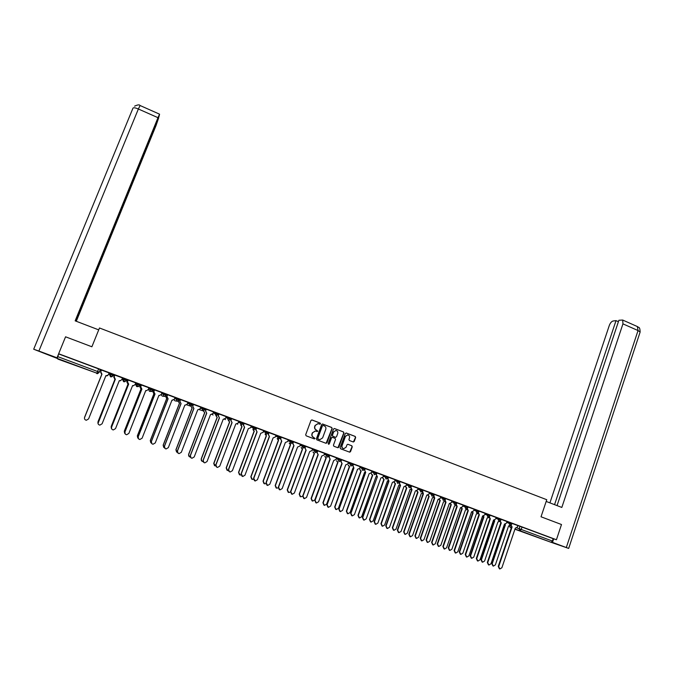 <?xml version="1.0" encoding="UTF-8"?>
<svg xmlns="http://www.w3.org/2000/svg" width="674" height="674" viewBox="0 0 674 674"><rect width="100%" height="100%" fill="white"/><g stroke="black" fill="none" stroke-linecap="round" stroke-linejoin="round"><path stroke-width="1.01" d="M320.504 423.82L320.175 423.07L312.028 419.961L310.967 420.458L305.676 434.738L306.156 435.817L314.328 438.9L315.07 438.547L313.68 437.392C312.247 436.676 311.742 435.522 312.163 433.921L312.601 432.733L315.272 430.972L317.21 431.562L317.791 431.175L316.409 430.02C314.977 429.304 314.472 428.15 314.884 426.558L315.322 425.37L317.951 423.609L319.931 424.207L320.504 423.82M319.779 424.182L320.31 423.794L319.982 423.036L311.759 419.91M314.311 438.892L314.876 438.504L313.68 437.392M317.05 431.529L317.597 431.141L316.409 430.02M153.268 390.372L150.934 391.409L149.898 389.117L148.457 389.1L148.802 388.207L150.26 388.199L149.898 389.117L153.209 390.372M140.369 384.542L140.082 385.444L137.723 386.48L136.687 384.18L135.558 384.29L135.912 383.396L137.049 383.27L136.687 384.18L140.007 385.452M127.083 379.597L126.796 380.49L124.429 381.526L123.376 379.218L122.584 379.445L122.938 378.552L123.746 378.299L123.376 379.218L126.72 380.507M70.989 363.64L77.645 366.209L70.989 363.64M538.273 537.616L529.671 534.592L538.273 537.616M353.193 441.95L354.229 441.453L355.67 437.493L355.206 436.423L346.326 433.037L345.282 433.534L340.109 447.704L340.581 448.774L349.688 452.178L350.531 451.631L352.275 446.828L351.811 445.758L347.801 444.276L346.967 444.823L346.099 447.207L343.841 448.673C342.308 448.286 341.71 447.292 342.055 445.683L345.459 436.356L347.658 434.89C349.225 435.252 349.84 436.246 349.494 437.889L348.93 439.44L349.393 440.51L353.193 441.95M58.646 353.757L65.563 336.806L91.883 346.773L99.482 327.977L546.757 499.712L541.028 516.781L561.493 524.524L556.429 539.748L58.646 353.757L57.838 356.664L99.297 372.149L100.274 369.521L99.23 372.124L97.654 373.303L99.297 372.149M332.181 428.546L331.709 427.468L322.72 424.039L321.658 424.536L316.409 438.774L316.881 439.861L325.904 443.256L326.957 442.751L332.181 428.546L331.507 427.434L322.45 423.988M334.557 428.554L343.496 431.958L343.967 433.028L338.786 447.207L337.935 447.755L333.9 446.264L333.436 445.185L335.542 439.431L335.071 438.353L332.307 437.342L331.482 437.889L329.274 443.896L328.685 444.276L328.204 443.492L333.512 429.052L334.329 428.504L343.496 431.958M517.809 525.627L519.957 526.318L519.157 528.686L552.36 541.037L551.121 542.317L514.919 529.225M100.005 370.195L101.176 370.633M108.893 373.514L109.803 373.851M113.468 375.224L114.344 375.544M122.255 378.502L122.862 378.729M126.838 380.212L127.411 380.431M556.429 539.748L553.152 538.678L552.36 541.037M57.206 358.408L96.888 373.185L58.048 359.166L57.206 358.408L57.838 356.664M109.121 372.933L101.462 370.068M122.491 377.929L114.85 375.073M114.723 375.393L113.771 377.01L114.934 379.327L98 421.747L97.983 423.171M128.203 380.035L127.504 381.779L128.675 384.121L111.581 427.181C111.227 428.656 111.8 429.574 113.291 429.945L115.532 428.605L132.584 385.579L133.385 385.739L135.07 384.601L135.803 382.874L128.153 380.043M128.035 380.355L127.462 380.178L126.83 381.905L128.018 384.197L111.218 426.507L111.513 428.47M148.929 387.794L141.372 384.98M141.245 385.292L140.445 385.023L139.821 386.75L141.018 389.041L124.345 431.234L124.926 433.483M154.573 389.884L153.891 391.619L154.843 393.894L153.815 391.619L154.447 389.867L162.021 392.681M153.428 389.842L154.371 390.195M167.59 394.745L166.857 396.481L168.096 398.806L151.397 441.521C151.052 442.953 151.599 443.854 153.023 444.242L155.264 442.919L171.929 400.238L174.355 399.252L175.08 397.542L167.59 394.745M187.945 402.361L180.438 399.572L179.815 401.316L181.062 403.642L164.49 446.239C164.153 447.654 164.683 448.555 166.09 448.943L168.34 447.62L184.861 405.074M193.935 408.436L177.498 450.923C177.161 452.321 177.683 453.223 179.073 453.619L181.323 452.296L197.718 409.843L200.119 408.865L200.835 407.163L193.303 404.383L192.688 406.119L193.699 408.368M206.269 409.194L205.604 410.913L206.733 413.204L190.422 455.573C190.085 456.964 190.607 457.865 191.972 458.261L194.213 456.938L210.49 414.603L212.866 413.625L213.582 411.924L206.134 409.177M226.194 416.642L218.78 413.895L218.174 415.622L219.446 417.939L203.262 460.199C202.925 461.58 203.438 462.465 204.786 462.87L207.028 461.555L223.178 419.329L225.537 418.352L226.194 416.633M231.578 418.647L230.794 420.332L232.067 422.64L216.009 464.79C215.68 466.164 216.186 467.048 217.517 467.444L219.758 466.138L235.774 424.022L238.124 423.045L238.823 421.36L231.578 418.647M244.123 423.339L243.331 425.008L244.611 427.316L228.68 469.348C228.351 470.713 228.848 471.598 230.163 471.994L232.395 470.688L248.293 428.689L250.627 427.712L251.326 426.027L244.123 423.339M256.592 427.99L255.791 429.658L257.08 431.958L241.267 473.881L242.733 476.518L244.957 475.212L260.737 433.323L263.054 432.346L263.745 430.661L256.592 427.99M276.028 435.261L268.749 432.565L268.168 434.275L269.457 436.575L253.769 478.38L255.21 481.009L257.434 479.703L273.096 437.931L275.396 436.946L276.028 435.252M281.277 437.215L280.46 438.858L281.757 441.158L266.188 482.854L267.62 485.465L269.836 484.168L285.372 442.498L287.655 441.521L288.346 439.852L281.277 437.215M293.502 441.782L292.676 443.416L293.982 445.708L278.531 487.302L279.937 489.897L282.153 488.608L297.571 447.047L299.837 446.07L300.52 444.402L293.502 441.782M312.567 448.909L305.381 446.247L304.817 447.94L306.122 450.232L290.789 491.717L292.187 494.303L294.386 493.014L309.686 451.58L311.944 450.586L312.567 448.901M317.715 450.83L316.873 452.439L318.195 454.731L302.971 496.098L304.353 498.676L306.544 497.387L321.734 456.045L323.975 455.068L324.649 453.417L317.715 450.83M329.712 455.304L328.853 456.913L330.184 459.196L315.078 500.462L316.443 503.023L318.625 501.742L333.697 460.511L335.922 459.525L336.596 457.882L329.712 455.304M345.619 464.95L347.801 463.956L348.466 462.313L341.373 459.693M357.414 469.348L359.604 468.363L360.261 466.72L353.218 464.108M365.249 468.582L364.642 470.241L365.687 472.423L350.927 513.369L352.249 515.905L354.414 514.624L369.141 473.712L371.323 472.735L371.981 471.101L365.03 468.514M383.565 475.431L376.766 472.895M388.553 477.285L387.963 478.936L388.991 481.11L374.449 521.836L375.747 524.355L377.887 523.075L392.403 482.382L394.56 481.404L395.208 479.77L388.426 477.251M400.095 481.598L399.505 483.25L400.533 485.406L386.092 526.032L387.382 528.534L389.513 527.262L403.928 486.67L406.06 485.693L406.708 484.067L400.019 481.573M411.561 485.887L410.98 487.529L412.008 489.678L397.668 530.202L398.949 532.696L401.072 531.424L415.369 490.933L417.492 489.956L418.141 488.338L411.528 485.87M422.606 491.161L423.398 493.924L409.177 534.347L410.441 536.824L412.555 535.56L426.752 495.171L428.858 494.194L429.498 492.584L422.977 490.15M433.862 495.609L434.73 498.145L420.61 538.459L421.857 540.936L423.963 539.672L438.058 499.383L440.156 498.406L440.788 496.797L434.342 494.396M445.076 499.948L445.986 502.341L431.967 542.553L433.205 545.013L435.303 543.758L449.297 503.571L451.378 502.593L452.01 500.993L445.649 498.617M456.231 504.228L457.174 506.511L443.265 546.614L444.486 549.074L446.576 547.81L460.46 507.733L462.533 506.755L463.156 505.155L456.879 502.812M467.326 508.457L468.295 510.656L454.478 550.658L455.7 553.101L457.781 551.846L471.556 511.869L473.611 510.892L474.243 509.3L468.042 506.983M478.355 512.661L479.34 514.768L465.633 554.677L466.838 557.112L468.91 555.856L482.592 515.981L484.631 515.003L485.255 513.411L479.138 511.128M489.324 516.823L490.327 518.862L476.72 558.662L477.917 561.088L479.972 559.841L493.553 520.067L495.584 519.09L496.199 517.497L490.166 515.248M500.226 520.951L501.245 522.931L487.732 562.63L488.92 565.048L490.967 563.793L504.447 524.119L506.469 523.15L507.084 521.566L501.119 519.342M507 521.583L509.123 522.266L508.836 523.108L511.751 524.187M496.115 517.522L498.229 518.196L497.934 519.039L500.858 520.126L501.144 519.266L498.229 518.196M485.17 513.436L487.26 514.094L486.965 514.944L489.897 516.031L490.192 515.172L487.26 514.094M474.159 509.325L476.223 509.974L475.928 510.825L478.869 511.911L479.163 511.052L476.223 509.974M463.072 505.188L465.119 505.829L464.824 506.68L467.773 507.775L468.068 506.907L465.119 505.829M451.925 501.026L453.947 501.65L453.653 502.509L456.601 503.604L456.905 502.737L453.947 501.65M440.703 496.831L442.7 497.454L442.405 498.313L445.371 499.409L445.674 498.541L442.7 497.454M429.414 492.618L431.394 493.225L431.09 494.084L434.064 495.196L434.376 494.32L431.394 493.225M418.057 488.38L420.012 488.979L419.708 489.838L422.691 490.95M406.624 484.109L408.554 484.699L408.25 485.558L411.25 486.679L411.561 485.802L408.554 484.699M395.124 479.821L397.028 480.394L396.725 481.253L399.733 482.373L400.044 481.497L397.028 480.394M383.548 475.499L385.427 476.055L385.124 476.922L388.14 478.051L388.451 477.167L385.427 476.055M371.896 471.151L373.758 471.699L373.447 472.567L376.48 473.696L376.791 472.811L373.758 471.699M360.177 466.779L362.014 467.309L361.694 468.186L364.744 469.315L365.064 468.43L362.014 467.309M348.374 462.372L350.194 462.895L349.873 463.771L352.932 464.908L350.817 465.928L349.873 463.771L348.062 463.24M336.503 457.941L338.297 458.446L337.977 459.323L341.052 460.46L338.921 461.496L337.977 459.323L336.183 458.817M324.556 453.484L326.326 453.973L325.997 454.857L329.089 455.995L326.949 457.031L325.997 454.857L324.236 454.36M315.297 452.633L317.37 450.611L314.269 449.474L313.949 450.358L317.05 451.496L315.297 452.633L313.949 450.358L312.205 449.878M312.534 449.002L314.269 449.474M303.182 448.109L305.255 446.087L302.146 444.941L301.817 445.826L304.934 446.972L303.182 448.109L301.817 445.826L300.099 445.362M300.427 444.486L302.146 444.941M290.991 443.559L293.064 441.537L289.938 440.383L289.609 441.268L292.743 442.439L290.991 443.559L289.609 441.268L287.916 440.821M288.245 439.945L289.938 440.383M278.724 438.985L280.797 436.954L277.654 435.792L277.317 436.685L280.477 437.864L278.724 438.985L277.317 436.685L275.658 436.255M275.986 435.37L277.654 435.792M263.644 430.77L268.437 432.354M251.225 426.145L256.01 427.712M243.533 423.045L241.444 425.075L243.533 423.045L240.306 421.848L239.969 422.741L243.154 423.938M238.714 421.486L240.306 421.848M226.127 416.802L230.904 418.335M213.456 412.092L218.224 413.6M200.7 407.357L205.46 408.84M192.317 404.956L190.59 406.093L192.671 404.046L189.36 402.816L189.015 403.718L192.267 404.948M187.852 402.597L189.36 402.816M174.92 397.812L179.688 399.21M166.731 394.357L164.667 396.413L166.731 394.357L163.378 393.102L163.024 394.012L166.318 395.259M161.895 393.009L163.378 393.102M150.26 388.199L153.562 389.462M110.351 373.295L109.517 374.567L110.351 373.295L113.704 374.643M511.069 525.046L512.097 526.967L498.684 566.573L499.855 568.982L501.894 567.735L515.281 528.155L517.287 527.186L517.893 525.602L512.013 523.412M512.038 523.344L509.123 522.266M422.994 490.082L420.012 488.979M353.243 464.032L350.194 462.895M341.406 459.592L338.297 458.446M327.328 457.115L329.409 455.11L326.326 453.973M140.445 384.534L137.049 383.27M127.167 379.572L123.746 378.299M553.152 538.678L519.957 526.318M58.908 354.035L100.274 369.521M167.413 395.065L166.52 394.737M180.362 399.901L179.537 399.598M193.236 404.712L192.469 404.425M206.017 409.48L205.317 409.219M218.713 414.224L218.073 413.988M231.334 418.933L230.752 418.723M243.862 423.617L243.348 423.424M256.314 428.268L255.859 428.1M318.094 423.626L315.322 425.37M316.216 429.987C314.783 429.271 314.278 428.116 314.691 426.524L315.137 425.336M315.474 430.989L312.601 432.733M313.494 437.35C312.062 436.634 311.557 435.48 311.969 433.887L312.416 432.7M326.115 443.307L331.979 428.504M323.149 425.463L322.408 425.808L317.799 438.311L318.136 439.069L319.931 439.642L322.627 437.873L325.769 429.338C326.182 427.754 325.677 426.6 324.253 425.884L323.149 425.463M322.897 425.412L322.408 425.808M319.484 439.566L317.943 439.018L317.606 438.269L322.214 425.783M337.935 447.755L343.748 432.994L343.285 431.924M332.299 437.342L331.271 437.847L329.274 443.896M328.508 444.233L329.072 443.846M337.733 433.458C338.078 431.807 337.455 430.804 335.863 430.45L333.672 431.916L332.459 435.21L332.931 436.28L335.694 437.3L336.528 436.744L337.733 433.458M335.972 430.459L333.672 431.916M335.273 437.207L332.729 436.246L332.257 435.168L333.462 431.882M347.767 434.899L345.459 436.356M343.454 448.598C342.03 448.134 341.491 447.148 341.844 445.632L345.24 436.314M349.688 452.178L352.055 446.786L351.592 445.716L348.003 444.326M353.403 442.001L355.451 437.451L354.987 436.381L346.074 432.986M84.604 417.248L101.749 374.432L100.586 372.115L101.285 370.371L100.595 372.099L101.757 374.415L84.562 417.526M105.801 375.923L107.697 375.536M107.554 375.654L105.793 375.94M101.951 374.163L100.755 371.821L101.471 370.043L100.771 371.804L101.951 374.163L84.587 417.467C84.225 418.967 84.823 419.894 86.365 420.247L88.589 418.908L105.911 375.645L106.787 375.806L108.43 374.66L109.137 372.907M107.848 375.426L105.911 375.662M84.486 417.77L101.943 374.18M97.89 422.851L114.9 379.336L113.771 377.01M114.445 375.283L113.746 377.027M127.546 380.178L126.864 381.897M111.277 428.116L111.193 426.465L127.976 384.205L126.83 381.905M98.707 329.872L75.159 320.841L157.986 117.689L138.372 108.994L38.89 351.053L57.02 357.81L58.672 353.783M76.28 321.271L156.039 125.558L158.702 117.824L75.842 321.11M38.89 351.053L33.7 349.225L132.947 108.211C133.393 107.427 135.204 107.688 138.372 108.994L140.091 105.523M57.223 358.425L33.7 349.225M75.606 321.018L159.123 116.155L159.57 114.176L157.986 117.689M546.176 501.439L561.83 507.438L622.944 323.865L622.709 320.049L618.884 320.26L557.036 505.601M640.014 332.4L568.679 548.417L550.919 542.25M568.679 548.417L551.728 542.107M618.403 321.692L616.019 320.63L613.054 321.018C611.529 321.456 610.273 322.956 609.279 325.525L549.917 502.871M616.019 320.63L554.55 504.649M552.503 542.359L553.666 538.846M98.016 423.466L115.355 379.159L98.126 422.337C97.772 423.828 98.353 424.746 99.87 425.117L102.103 423.769L119.298 380.625L120.132 380.793L121.792 379.647L122.491 377.895M120.536 380.734L119.29 380.65M115.203 379.125L114.159 376.825L114.866 375.047L114.184 376.808L115.203 379.125M128.675 384.121L127.462 381.787L128.17 380.018M133.46 385.739L132.576 385.595M111.648 428.824L111.555 427.139L128.633 384.129M140.554 385.031L139.872 386.75M124.58 433.121L124.311 431.183L140.959 389.041L139.821 386.75M153.2 390.524L152.796 391.569L153.933 393.852L137.386 435.935L138.229 438.361M137.757 437.982L137.336 435.876L153.857 393.843L152.796 391.569M153.015 390.819L152.728 391.56M165.737 396.076L166.756 398.629L150.344 440.602L151.423 443.138M150.816 442.742L150.277 440.543L166.672 398.62L165.627 396.354M141.43 384.972L140.74 386.716L141.843 389.05L140.681 386.716L141.38 384.955M146.452 390.659L145.778 390.516L146.553 390.659L148.255 389.513L148.937 387.777M125.179 433.913L124.901 431.95L141.843 389.05M141.902 389.05L124.943 432C124.597 433.449 125.153 434.368 126.619 434.747L128.869 433.407L145.786 390.499M159.435 395.528L161.347 394.4L162.03 392.664M138.591 438.858L138.162 436.718L154.969 393.936M155.045 393.945L138.212 436.777C137.867 438.218 138.423 439.128 139.863 439.507L142.113 438.176L158.904 395.385M167.624 394.762L166.95 396.489L168.096 398.806M172.375 400.373L171.921 400.255M151.877 443.703L151.33 441.462L168.003 398.797M180.59 399.598L179.916 401.333L181.062 403.642M185.249 405.175L187.279 404.08L187.953 402.353M165.046 448.48L164.405 446.171L180.961 403.625M178.113 453.206L177.405 450.847L193.826 408.41L192.688 406.119M193.472 404.417L192.806 406.136M206.733 413.204L205.477 410.887L206.143 409.16M191.071 457.882L190.312 455.498L206.598 413.179M218.983 413.946L218.325 415.656L219.446 417.939M203.944 462.524L203.135 460.115L219.294 417.905M231.603 418.655L230.955 420.365L232.067 422.64M216.716 467.133L215.865 464.706L231.915 422.606M244.157 423.348L243.508 425.05L244.611 427.316M229.404 471.699L228.52 469.256L244.443 427.274M256.617 427.998L255.977 429.7L257.08 431.958M242.008 476.232L241.09 473.788L256.887 431.908M269.002 432.624L268.362 434.326L269.457 436.575M254.519 480.739L253.584 478.279L269.263 436.516M281.302 437.224L280.67 438.917L281.757 441.158M266.946 485.204L265.994 482.752L281.547 441.099M293.527 441.79L292.895 443.475L293.982 445.708M279.297 489.653L278.32 487.192L293.754 445.649M305.676 446.323L305.052 448.008L306.122 450.232M291.556 494.059L290.57 491.599L305.886 450.165M317.74 450.839L317.117 452.515L318.195 454.731M303.738 498.44L302.736 495.98L317.943 454.655M329.729 455.312L329.114 456.989L330.184 459.196M315.845 502.796L314.825 500.335L329.915 459.12M341.642 459.761L341.036 461.437L342.089 463.636L340.758 461.353L341.078 460.477M327.867 507.118L326.839 504.666L341.819 463.552M342.089 463.636L327.101 504.792L328.449 507.345L330.631 506.064L345.703 464.976M353.479 464.184L352.881 465.852L353.926 468.042L352.797 465.195M339.822 511.414L338.778 508.963L353.639 467.958M353.926 468.042L339.047 509.097L340.387 511.642L342.561 510.353L357.515 469.382M365.687 472.423L364.474 469.812M351.693 515.686L350.64 513.234L365.392 472.339M178.374 401.14L179.503 403.381L163.218 445.236L164.498 447.839M163.765 447.443L163.133 445.177L179.41 403.364L178.256 401.182M190.978 406.06L192.166 408.099L176.007 449.844L177.481 452.481M176.605 452.086L175.906 449.777L192.056 408.073L190.86 406.077M203.548 410.887L204.753 412.783L188.712 454.419C188.383 455.784 188.888 456.669 190.228 457.056L190.363 457.073M189.352 456.694L188.602 454.343L204.626 412.758L201.88 408.52L205.115 409.741M216.042 415.631L217.247 417.433L201.332 458.969C201.004 460.325 201.501 461.201 202.832 461.589L203.152 461.614M202.006 461.252L201.206 458.884L217.112 417.408L215.899 415.605M228.461 420.306L229.666 422.059L213.869 463.485L215.857 466.113M214.568 465.785L213.734 463.4L229.514 422.025L228.309 420.264M240.812 424.932L242.008 426.659L226.329 467.975L227.787 470.57L228.478 470.562M227.045 470.275L226.178 467.882L241.84 426.617L240.643 424.89M253.07 429.532L254.267 431.225L238.706 472.432L240.146 475.018L241.014 474.968M239.439 474.74L238.545 472.339L254.09 431.175L252.893 429.49M265.261 434.107L266.449 435.766L251.006 476.863L252.43 479.441L253.483 479.324M251.747 479.172L250.829 476.762L266.255 435.707L265.067 434.056M277.376 438.639L278.556 440.274L263.222 481.261L264.629 483.831L265.868 483.637M263.972 483.578L263.037 481.16L278.345 440.215L277.166 438.589M289.407 443.147L290.578 444.756L275.371 485.634L276.761 488.195L278.193 487.875M276.121 487.951L275.169 485.533L290.368 444.688L289.188 443.088M301.362 447.62L302.533 449.204L287.436 489.981L288.809 492.526L290.46 492.037M288.194 492.29L287.217 489.872L302.306 449.137L301.135 447.553M313.25 452.069L314.413 453.627L299.424 494.303L300.781 496.839L302.971 496.098M300.183 496.603L299.197 494.185L314.168 453.56L313.006 451.993M325.062 456.483L326.208 458.025L311.337 498.591L312.677 501.119L314.834 499.855L329.822 459.373M312.096 500.892L311.093 498.474L325.955 457.949L324.809 456.408M336.789 460.864L337.935 462.389L323.175 502.855L324.506 505.374L326.646 504.11L341.735 463.788M323.933 505.146L322.922 502.737L337.674 462.313L336.528 460.789M348.458 465.22L349.595 466.737L334.936 507.092L336.25 509.595L338.39 508.339L353.016 468.009L353.572 468.144M335.694 509.384L334.675 506.966L349.317 466.652L348.18 465.144M360.042 469.551L361.171 471.05L346.63 511.305L347.927 513.799L350.059 512.543L364.575 472.314L365.35 472.44M347.388 513.588L346.352 511.17L360.885 470.958L359.756 469.466M371.559 473.856L372.688 475.339L358.248 515.492L359.537 517.977L361.66 516.722L376.067 476.594L377.061 476.686L376.1 474.319M358.998 517.767L357.961 515.357L372.385 475.246L371.264 473.763M383.009 478.127L384.121 479.593L369.79 519.646L371.071 522.123L373.177 520.867L387.483 480.848L388.477 480.933M370.54 521.912L369.495 519.511L383.809 479.5L382.697 478.034M394.383 482.373L395.495 483.831L381.265 523.782L382.529 526.242L384.635 524.995L398.831 485.078L399.859 485.154M382.006 526.04L380.953 523.639L395.175 483.73L394.063 482.281M405.689 486.594L406.793 488.035L392.664 527.894L393.919 530.345L396.017 529.098L410.112 489.273L411.182 489.332M393.405 530.143L392.344 527.742L406.456 487.934L405.36 486.569M376.935 472.946L376.336 474.606L377.381 476.779L362.427 517.48L363.488 519.924M377.381 476.779L362.722 517.615L364.036 520.143L366.184 518.862L380.81 478.06L382.975 477.082L383.573 475.423M388.991 481.11L387.668 478.767M375.207 524.136L374.137 521.693L388.671 481.009M400.533 485.406L399.168 483.165M386.851 528.323L385.781 525.889L400.204 485.305M412.008 489.678L410.609 487.521M398.427 532.485L397.34 530.05L411.662 489.577M416.92 490.79L418.023 492.222L403.996 531.971L405.243 534.415L407.323 533.168L421.317 493.452L422.455 493.478M404.737 534.212L403.667 531.82L417.678 492.113L416.616 490.933M423.398 493.924L421.983 491.835M409.918 536.622L408.832 534.187L423.045 493.815M428.108 495.112L429.178 496.376L415.26 536.032L416.49 538.467L418.571 537.22L432.464 497.597L433.677 497.597M415.993 538.265L414.923 535.872L428.824 496.266L427.813 495.238M434.73 498.145L433.289 496.115M421.351 540.733L420.256 538.299L434.359 498.027M439.237 499.4L440.274 500.512L426.457 540.059L427.678 542.486L429.742 541.247L443.534 501.726L444.832 501.675M427.181 542.284L426.103 539.899L439.911 500.394L438.942 499.493M445.986 502.341L444.537 500.361M432.708 544.811L431.604 542.385L445.607 502.223M450.308 503.647L451.302 504.615L437.578 544.07L438.791 546.488L440.847 545.249L454.537 505.82L455.927 505.711M438.302 546.285L437.215 543.91L450.923 504.497L450.005 503.697M457.174 506.511L455.708 504.582M443.989 548.872L442.885 546.454L456.787 506.385M461.311 507.842L462.263 508.701L448.64 548.055L449.836 550.456L451.883 549.226L465.481 509.898L466.964 509.704M449.356 550.262L448.269 547.886L461.875 508.575L460.999 507.859M468.295 510.656L466.821 508.769M455.203 552.899L454.099 550.49L467.891 510.521M472.255 511.996L473.148 512.754L459.626 552.014L460.814 554.407L462.861 553.177L476.349 513.95L477.942 513.655M460.342 554.213L459.247 551.837L472.752 512.628L471.926 511.979M479.34 514.768L477.858 512.931M466.349 556.909L465.237 554.5L478.936 514.633M483.132 516.107L483.983 516.789L470.553 555.949L471.733 558.333L473.763 557.103L487.159 517.977L488.869 517.548M471.252 558.139L470.157 555.772L483.57 516.655L482.761 516.04M490.327 518.862L488.835 517.059M477.428 560.886L476.307 558.485L489.905 518.727M493.932 520.176L494.741 520.8L481.413 559.858L482.584 562.234L484.598 561.004L497.901 521.979L499.746 521.339M482.112 562.04L481.009 559.681L494.328 520.665L493.654 520.101M501.245 522.931L499.746 521.162M488.439 564.846L487.319 562.445L500.816 522.788M504.658 524.195L505.441 524.785L492.205 563.742L493.368 566.118L495.373 564.888L508.584 525.956L510.445 525.257M492.896 565.916L491.793 563.565L505.011 524.642L504.396 524.271M505.011 524.642L505.441 524.785M512.097 526.967L510.589 525.24M499.375 568.78L498.255 566.387L511.65 526.824M510.083 525.72L510.698 525.922M516.798 527.919L519.157 528.686L520.025 530.741L514.97 529.065M511.305 527.843L510.488 527.574L511.296 527.877M551.121 542.317L520.025 530.741L521.238 529.435L522.038 527.051M506.713 522.426L508.836 523.108L509.948 525.231L511.751 524.178L512.038 523.336M495.828 518.365L497.934 519.039L498.811 521.103L500.858 520.109M484.884 514.279L486.965 514.944L487.85 517.017L489.897 516.023M473.864 510.167L475.928 510.825L476.813 512.906L478.869 511.903M462.777 506.031L464.824 506.68L465.717 508.76L467.773 507.758M451.631 501.877L453.653 502.509L454.546 504.599L456.61 503.596M440.408 497.69L442.405 498.313L443.307 500.411L445.371 499.4M429.111 493.478L431.09 494.084L432 496.19L434.073 495.179M417.754 489.231L419.708 489.838L420.913 492.028L423.002 490.074M406.321 484.968L408.25 485.558L409.169 487.681L411.25 486.662M394.812 480.68L396.725 481.253L397.643 483.384L399.733 482.365M383.236 476.358L385.124 476.922L386.05 479.062L388.148 478.034M371.585 472.011L373.447 472.567L374.382 474.715L376.48 473.687M359.857 467.638L361.694 468.186L362.637 470.334L364.744 469.306M268.463 432.363L266.373 434.376L264.949 432.068L268.126 433.256M263.315 431.655L264.949 432.068L265.286 431.175M256.036 427.72L255.673 428.605M250.888 427.03L255.673 428.588L253.946 429.742L252.497 427.417L252.843 426.524M238.377 422.379L239.969 422.741L241.444 425.075M230.938 418.343L230.601 419.245L228.351 420.273L227.357 418.032L230.567 419.22L230.912 418.318M225.79 417.695L227.357 418.032L227.702 417.13M218.266 413.609L217.879 414.502M213.119 412.985L217.921 414.51L216.186 415.647L214.661 413.288L215.006 412.387M205.511 408.848L203.43 410.887L205.469 408.815M200.355 408.25L201.88 408.52L202.225 407.618M192.671 404.046L192.326 404.948M187.507 403.482L189.015 403.718L190.59 406.093M179.747 399.219L179.394 400.12M179.394 400.129L177.085 401.156L176.066 398.882L179.343 400.095L179.697 399.185M174.574 398.705L176.066 398.882L176.419 397.972M161.541 393.902L163.024 394.012L164.052 396.295L164.667 396.413M153.63 389.462L153.276 390.372M113.796 374.584L113.333 375.553M109.988 374.213L113.426 375.502L111.042 376.53L109.988 374.213M112.364 376.522L110.544 376.825L109.517 374.567M124.909 381.686L123.603 381.695L122.584 379.445M137.336 386.64L136.578 386.531L135.558 384.29M151.389 391.51L149.46 391.333L148.457 389.1M164.321 396.371L162.266 396.11L161.162 394.753M177.237 401.207L174.987 400.845L173.976 399.842M190.093 406.009L186.74 404.813M202.899 410.778L199.445 409.699M213.136 414.99L212.083 414.527M225.478 419.607L224.669 419.304M237.754 424.19L237.206 424.022M364.718 469.306L362.974 470.418M98.623 368.872L96.888 373.185L97.486 373.682L99.011 372.545M510.488 527.574L509.552 526.015M96.736 373.565L97.486 373.682M566.32 547.507L638.042 330.555L622.944 323.865M622.709 320.049L637.747 326.73C638.463 328.086 639.845 325.778 640.14 332.004L638.042 330.555L637.377 326.561M490.225 518.82L489.804 518.685M494.219 520.623L494.64 520.758M501.136 522.889L500.706 522.746M504.91 524.608L505.34 524.743M511.987 526.933L511.549 526.79M498.684 566.573L498.255 566.387M113.737 374.55L111.261 376.943M127.108 379.546L126.746 380.456L124.286 381.813M140.386 384.5L138.389 386.598L137.226 386.649M153.579 389.429L151.574 391.518M218.233 413.583L216.186 415.647M256.019 427.695L253.946 429.742M268.446 432.337L266.373 434.376M341.373 459.575L339.283 461.58M353.252 464.015L351.171 466.012M177.666 401.266L179.343 400.095M228.857 420.374L230.567 419.22M509.434 526.04L510.151 527.388M134.564 106.163C137.665 104.723 139.493 104.504 140.032 105.498L159.57 114.176"/></g></svg>
